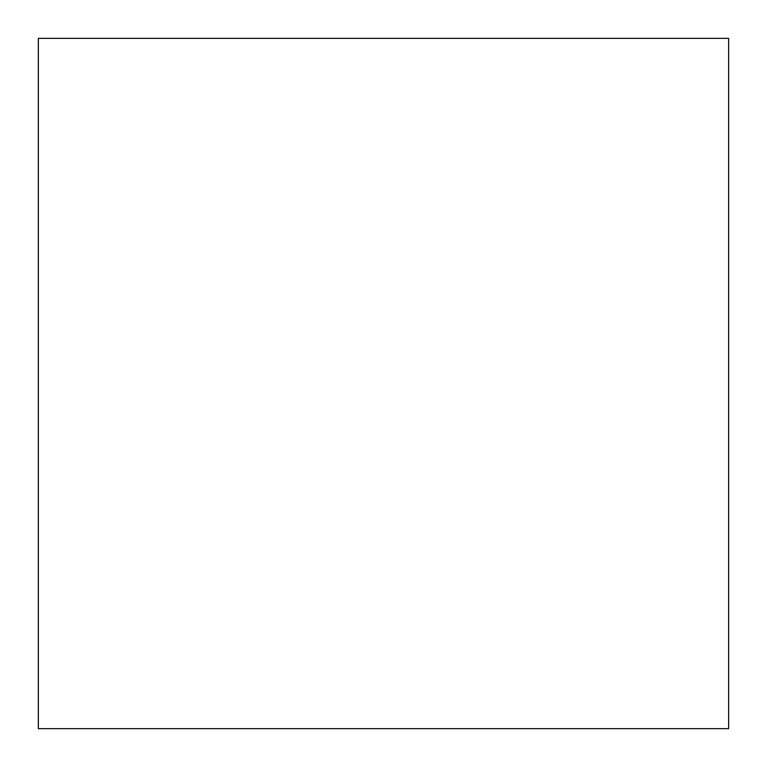 <?xml version="1.0" encoding="UTF-8"?>
<svg xmlns="http://www.w3.org/2000/svg" width="767" height="767" viewBox="0 0 767 767"><rect width="100%" height="100%" fill="white"/><g stroke="black" fill="none" stroke-linecap="round" stroke-linejoin="round"><path stroke-width="1.15" d="M38.35 38.35L38.35 728.65L728.65 728.65L728.65 38.35L38.35 38.35"/></g></svg>
